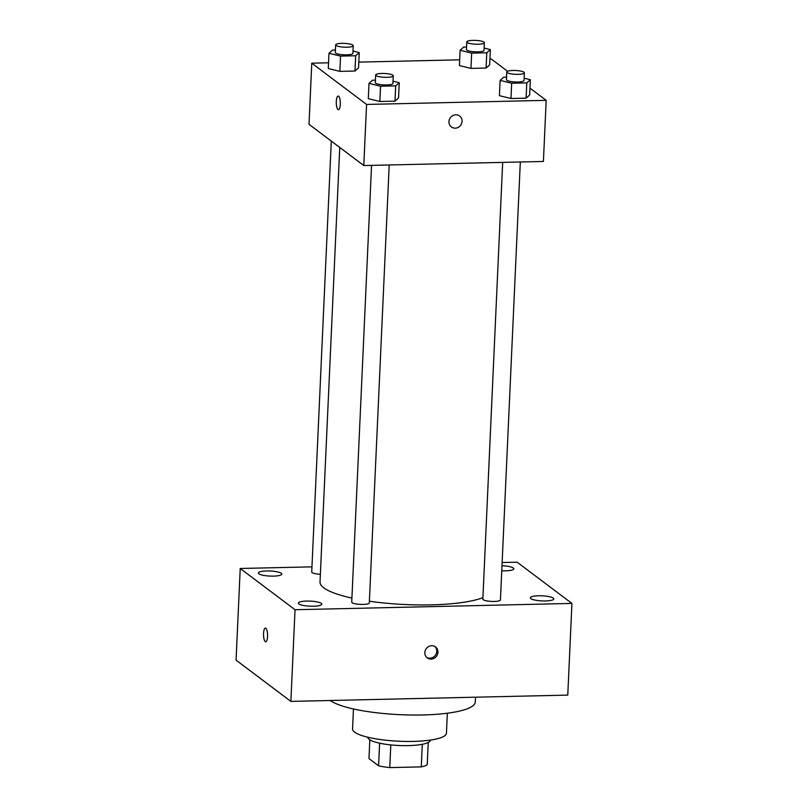 <?xml version="1.0" encoding="UTF-8"?>
<svg xmlns="http://www.w3.org/2000/svg" width="808" height="808" viewBox="0 0 808 808"><rect width="100%" height="100%" fill="white"/><g stroke="black" fill="none" stroke-linecap="round" stroke-linejoin="round"><path stroke-width="1.21" d="M422.301 744.299L421.271 766.883A30.33 6.555 2.6 0 0 427.23 764.721L428.24 742.491M421.271 766.883L389.769 767.6A30.33 6.555 2.6 0 1 378.588 765.822L368.973 758.591L369.822 739.845M390.799 744.905L389.769 767.6M379.619 743.188L378.588 765.822M430.442 740.077L430.442 740.158A31.33 6.767 -177.4 0 1 408.272 745.612A31.33 6.767 -177.4 0 1 367.852 737.32L367.852 737.239M447.339 713.212L446.43 733.23A46.995 10.151 -177.4 0 1 413.191 741.411A46.995 10.151 -177.4 0 1 352.551 728.967L353.46 708.949M475.508 697.193L475.296 702.011A74.407 16.069 -177.4 0 1 422.655 714.959A74.407 16.069 -177.4 0 1 330.209 700.506M502.132 562.52L517.13 562.186L571.933 603.425L567.771 695.102L290.87 701.395L236.067 660.146L240.228 568.479L311.959 566.852M501.758 570.781A11.746 2.535 2.6 0 0 513.817 568.792A11.746 2.535 2.6 0 0 501.99 565.721M266.66 570.963A11.746 2.535 2.6 0 0 258.348 573.003A11.746 2.535 2.6 0 0 269.963 576.074A11.746 2.535 2.6 0 0 281.82 574.074A11.746 2.535 2.6 0 0 266.66 570.963M306.656 601.071A11.746 2.535 2.6 0 0 298.344 603.111A11.746 2.535 2.6 0 0 309.969 606.182A11.746 2.535 2.6 0 0 321.816 604.182A11.746 2.535 2.6 0 0 306.656 601.071M538.653 595.789A11.746 2.535 2.6 0 0 530.341 597.839A11.746 2.535 2.6 0 0 541.966 600.91A11.746 2.535 2.6 0 0 553.813 598.9A11.746 2.535 2.6 0 0 538.653 595.789M571.933 603.425L295.031 609.727L290.87 701.395M437.946 652.268A6.858 6.383 127 0 0 426.301 648.572A6.858 6.383 127 0 0 434.088 658.308A6.858 6.383 127 0 0 437.946 652.268M426.725 657.419A6.858 6.383 127 0 0 434.916 646.541M295.031 609.727L240.228 568.479M265.852 628.25A6.858 2.02 88.7 0 1 267.569 635.674A6.858 2.02 88.7 0 1 265.701 641.794A6.858 2.02 88.7 0 1 263.539 634.987A6.858 2.02 88.7 0 1 265.398 628.089A6.858 2.02 88.7 0 1 265.852 628.25M265.711 641.784A6.858 2.02 88.7 0 1 263.539 634.987A6.858 2.02 88.7 0 1 265.398 628.089M371.559 165.367L351.733 602.101A8.807 1.899 2.6 0 0 352.116 602.687A8.807 1.899 2.6 0 0 361.782 604.435A8.807 1.899 2.6 0 0 369.317 602.899L389.204 164.963M502.677 162.388L482.851 599.122A8.807 1.899 2.6 0 0 483.224 599.708A8.807 1.899 2.6 0 0 492.89 601.455A8.807 1.899 2.6 0 0 500.435 599.92L520.322 161.984M331.3 141.077L311.726 571.993A8.807 1.899 2.6 0 0 320.372 574.286M339.754 147.45L320.019 582.043A86.153 18.614 2.6 0 0 323.756 587.83A86.153 18.614 2.6 0 0 351.914 598.082M369.397 601.213A86.153 18.614 2.6 0 0 482.911 597.678M529.967 88.143L546.178 100.343L543.41 161.459L363.792 165.539L308.999 124.301L311.777 63.186L328.553 62.802M546.178 100.343L366.569 104.434L363.792 165.539M448.955 121.634A6.858 6.383 -53 0 1 459.631 116.009A6.858 6.383 -53 0 1 460.611 125.321A6.858 6.383 -53 0 1 448.955 121.634M489.658 64.872L486.093 68.054L470.963 68.397L459.409 65.559L470.963 68.397L486.093 68.054L489.658 64.872L490.355 49.591L486.78 52.773L471.66 53.116L460.106 50.278L463.671 47.106L466.549 47.036M398.546 97.97L394.981 101.141L379.851 101.485L368.296 98.657L379.851 101.485L394.981 101.141L398.546 97.97L399.233 82.689L395.668 85.87L380.548 86.214L368.993 83.376L372.559 80.194L375.437 80.133M489.921 59.136L491.385 59.095L507.565 71.276M358.803 62.115L459.671 59.822M366.569 104.434L311.777 63.186M529.654 94.98L526.089 98.162L510.969 98.505L499.415 95.667L510.969 98.505L526.089 98.162L529.654 94.98L530.351 79.709L526.786 82.881L511.666 83.224L500.101 80.396L503.677 77.215L506.545 77.144M358.54 67.852L354.975 71.033L339.855 71.377L328.29 68.539L339.855 71.377L354.975 71.033L358.54 67.852L359.237 52.581L355.671 55.752L340.542 56.105L328.987 53.267L332.553 50.086L335.431 50.015M338.603 96.223A6.858 2.02 88.7 0 1 340.32 103.636A6.858 2.02 88.7 0 1 338.461 109.757A6.858 2.02 88.7 0 1 336.29 102.949A6.858 2.02 88.7 0 1 338.148 96.051A6.858 2.02 88.7 0 1 338.603 96.223M338.461 109.757A6.858 2.02 88.7 0 1 336.3 102.949A6.858 2.02 88.7 0 1 338.148 96.051M459.631 116.009A6.858 6.383 -53 0 1 460.6 125.321A6.858 6.383 -53 0 1 451.389 126.957M353.005 51.045L359.237 52.581M335.663 44.884L335.32 52.52A8.807 1.899 2.6 0 0 335.704 53.116A8.807 1.899 2.6 0 0 345.37 54.863A8.807 1.899 2.6 0 0 352.904 53.318L353.248 45.682A8.807 1.899 2.6 0 0 344.541 43.38A8.807 1.899 2.6 0 0 335.663 44.884A8.807 1.899 2.6 0 0 336.047 45.47A8.807 1.899 2.6 0 0 345.713 47.218A8.807 1.899 2.6 0 0 353.248 45.682M355.671 55.752L354.975 71.033M340.542 56.105L339.855 71.377M328.987 53.267L328.29 68.539M484.123 48.066L490.355 49.591M466.782 41.905L466.438 49.54A8.807 1.899 2.6 0 0 466.812 50.126A8.807 1.899 2.6 0 0 476.478 51.874A8.807 1.899 2.6 0 0 484.022 50.338L484.366 42.703A8.807 1.899 2.6 0 0 475.659 40.4A8.807 1.899 2.6 0 0 466.782 41.905A8.807 1.899 2.6 0 0 467.165 42.491A8.807 1.899 2.6 0 0 476.831 44.238A8.807 1.899 2.6 0 0 484.366 42.703M486.78 52.773L486.093 68.054M471.66 53.116L470.963 68.397M460.106 50.278L459.409 65.559M393.011 81.164L399.233 82.689M375.669 74.993L375.316 82.628A8.807 1.899 2.6 0 0 375.7 83.224A8.807 1.899 2.6 0 0 385.365 84.971A8.807 1.899 2.6 0 0 392.91 83.426L393.254 75.79A8.807 1.899 2.6 0 0 384.547 73.488A8.807 1.899 2.6 0 0 375.669 74.993A8.807 1.899 2.6 0 0 376.043 75.578A8.807 1.899 2.6 0 0 385.719 77.326A8.807 1.899 2.6 0 0 393.254 75.79M395.668 85.87L394.981 101.141M380.548 86.214L379.851 101.485M368.993 83.376L368.296 98.657M524.129 78.174L530.351 79.709M506.778 72.013L506.434 79.649A8.807 1.899 2.6 0 0 506.818 80.245A8.807 1.899 2.6 0 0 516.484 81.992A8.807 1.899 2.6 0 0 524.028 80.447L524.372 72.811A8.807 1.899 2.6 0 0 515.666 70.508A8.807 1.899 2.6 0 0 506.778 72.013A8.807 1.899 2.6 0 0 507.161 72.599A8.807 1.899 2.6 0 0 516.827 74.346A8.807 1.899 2.6 0 0 524.372 72.811M526.786 82.881L526.089 98.162M511.666 83.224L510.969 98.505M500.101 80.396L499.415 95.667"/></g></svg>
